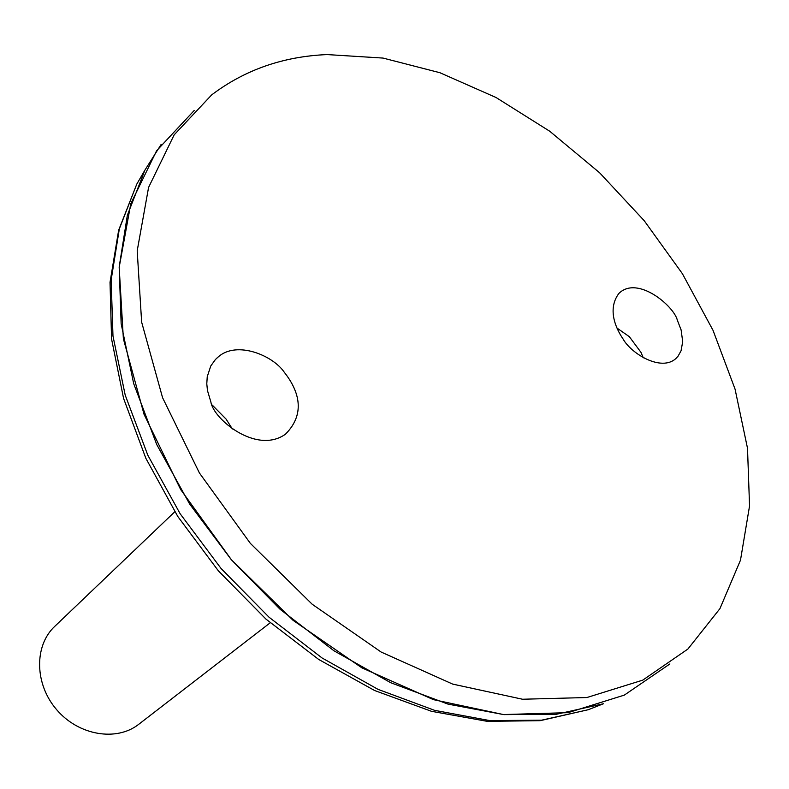 <?xml version="1.0" encoding="UTF-8"?>
<svg xmlns="http://www.w3.org/2000/svg" width="789" height="789" viewBox="0 0 789 789"><rect width="100%" height="100%" fill="white"/><g stroke="black" fill="none" stroke-linecap="round" stroke-linejoin="round"><path stroke-width="1.18" d="M174.793 511.765L54.688 626.427C34.026 645.718 34.509 684.191 56.7 709.745C78.624 735.526 116.594 741.808 138.765 724.282L270.203 622.797M643.262 357.841L640.984 352.367L629.356 336.706L616.968 328.046M232.37 428.979L226.118 419.137L212.28 405.102M161.124 144.466L144.89 170.168L127.354 215.279L119.178 266.968L121.151 323.727L133.696 383.661L156.745 444.572L189.656 504.053L231.315 559.707L280.065 609.256L333.915 650.757L390.663 682.702L448.024 704.123L503.836 714.617L556.176 714.311L603.407 703.758L588.367 709.686L603.24 703.827M194.262 110.43L156.577 150.817L130.787 203.74L119.178 267.343L123.38 338.797L144.052 414.333L180.661 489.525L231.345 559.677L293.074 620.341L361.895 667.849L433.467 699.656L503.471 714.558L568.1 712.654L624.296 695.129L669.891 663.943M327.188 54.579C283.31 56.384 244.807 69.826 211.669 94.897L174.162 134.85L148.579 187.427L137.197 250.803L141.645 322.139L162.573 397.695L199.43 473.005L250.34 543.355L312.227 604.275L381.136 652.039L452.679 684.102L522.535 699.241L586.908 697.525L642.729 680.148L687.87 649.071L719.943 608.625L740.496 560.141L749.55 505.946L747.508 448.251L735.052 389.095L713.029 330.344L682.386 273.684L644.199 220.673L599.581 172.742L549.755 131.26L496.044 97.511L439.917 72.726L383.02 58.07L327.188 54.579M677.327 320.147L681.114 329.93L682.702 341.696L681.045 350.809L678.047 356.214L675.926 358.492C661.33 371.994 631.299 353.807 623.014 338.905C615.035 327.238 607.55 308.529 618.892 293.429C637.482 275.036 673.993 306.112 677.327 320.147M210.9 402.065L207.458 390.506L206.787 383.809L207.241 376.708L210.762 365.997L215.387 359.547L218.425 356.756C236.947 340.513 272.866 355.474 284.168 372.102C297.157 388.513 307.394 412.203 285.44 434.216C256.376 454.868 213.316 418.88 210.9 402.065M144.801 170.325L136.773 184.143L119.346 228.84L111.15 279.957L112.975 336.015L125.214 395.141L147.799 455.164L180.129 513.738L221.078 568.504L269.049 617.225L322.099 657.996L378.039 689.359L434.65 710.356L489.791 720.594L541.57 720.189L588.367 709.686L540.149 720.673L487.286 721.353L431.465 711.303L374.597 690.513L318.717 659.466L265.942 619.089L218.366 570.832L177.821 516.529L145.847 458.281L123.557 398.366L111.565 339.014L110.026 282.324L118.656 230.171L136.773 184.143L144.89 170.168M218.425 356.746L217.014 357.959M675.926 358.492L675.118 359.182"/></g></svg>
